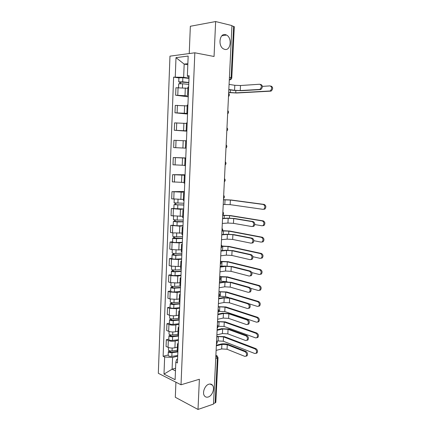 <?xml version="1.0" encoding="UTF-8"?>
<svg xmlns="http://www.w3.org/2000/svg" width="431" height="431" viewBox="0 0 431 431"><rect width="100%" height="100%" fill="white"/><g stroke="black" fill="none" stroke-linecap="round" stroke-linejoin="round"><path stroke-width="0.65" d="M208.868 384.21C210.317 383.789 211.502 384.107 212.424 385.152C215.117 388.008 212.37 395.847 208.259 396.999C206.761 397.457 205.539 397.14 204.59 396.035C201.918 393.126 204.784 385.244 208.868 384.21M225.478 34.647L226.534 35.046C232.363 37.788 230.741 50.998 224.777 49.398L223.549 48.929C217.757 46.106 219.541 32.869 225.478 34.647M175.918 382.2L175.309 397.274L198.007 409.45L213.507 404.084L231.948 25.574L215.64 21.55L190.34 26.275L189.236 53.552M194.834 52.792L169.965 56.154L158.322 373.294L181.015 384.781L194.834 52.792L214.051 56.488L215.64 21.55M198.007 409.45L199.381 379.253L181.015 384.781M215.823 402.301L215.161 402.915L217.359 358.107L215.877 355.44M213.539 403.475L215.161 402.915M231.932 25.898L234.302 26.69M187.873 88.274L175.934 87.762L175.649 95.235L188.288 95.844M188.649 86.868L187.921 87.116L187.614 94.718M188.245 96.808L175.649 95.235M188.32 95.003L187.614 94.734L188.342 94.524M187.162 105.913L175.261 105.39L174.975 112.809L187.571 113.407M187.916 104.927L187.194 105.094L186.887 112.647L187.609 112.529M187.544 114.048L174.975 112.809M187.593 112.847L186.887 112.663M186.451 123.428L174.593 122.889L174.313 130.254L186.86 130.852M187.189 122.862L186.472 122.943L186.165 130.453L186.882 130.41M186.849 131.175L174.313 130.254M186.871 130.571L186.165 130.458M185.745 140.818L173.93 140.269L173.65 147.585L186.16 148.172L173.65 147.585M186.461 140.668L185.75 140.668L185.449 148.129L186.16 148.162L185.449 148.129M185.756 158.112L173.273 157.525L172.993 164.787L184.748 165.359M185.745 158.344L185.039 158.269L185.745 158.258M185.761 157.94L173.273 157.525M185.039 158.269L184.737 165.676L185.443 165.784M185.055 175.245L172.621 174.663L172.341 181.877L184.059 182.458M185.028 175.896L184.328 175.74L185.039 175.659M185.077 174.765L172.621 174.663M184.328 175.751L184.032 183.094L184.732 183.283M184.366 192.258L171.969 191.682L171.694 198.847L183.369 199.44M184.323 193.325L183.628 193.093L184.339 192.937M184.398 191.477L171.969 191.682M183.628 193.11L183.331 200.393L184.021 200.657M183.676 209.154L180.454 209.288L171.322 208.582L171.053 215.699L182.685 216.303M183.617 210.624L182.927 210.317L183.638 210.096M173.86 208.48L171.322 208.582M182.927 210.344L182.636 217.574L183.32 217.914M182.997 225.93L179.781 226.151L170.687 225.37L170.417 232.438L172.47 232.88L182.006 233.052M182.916 227.81L182.238 227.428L182.949 227.132M173.214 225.203L170.687 225.37M182.232 227.455L181.941 234.631L182.625 235.04M182.318 242.599L179.113 242.89L172.098 242.518L170.051 242.039L169.782 249.059L171.824 249.565L178.827 249.942L181.332 249.684M182.227 244.873L181.548 244.415L182.259 244.048M172.572 241.813L170.051 242.039M181.548 244.452L181.257 251.569L181.93 252.054M181.645 259.15L178.445 259.521L171.457 259.144L169.415 258.6L169.151 265.566L171.188 266.142L178.165 266.52L180.664 266.207M181.537 261.816L180.864 261.288L181.575 260.852M171.937 258.314L169.415 258.6M180.864 261.326L180.573 268.389L181.246 268.949M180.977 275.587L177.787 276.034L170.821 275.651L168.79 275.043L168.526 281.966L170.552 282.601L177.507 282.989L179.996 282.612M180.853 278.642L180.185 278.038L180.896 277.537M171.301 274.698L168.79 275.043M180.185 278.087L179.899 285.09L180.562 285.721M180.309 291.916L177.13 292.439L170.186 292.046L168.165 291.378L167.907 298.252L169.922 298.952L176.85 299.346L179.339 298.909M180.174 295.348L179.511 294.675L180.223 294.109M170.671 290.973L168.165 291.378M179.506 294.729L179.226 301.678L179.883 302.384M179.652 308.133L176.478 308.731L169.561 308.332L167.551 307.599L167.287 314.431L169.297 315.19C171.382 315.848 173.682 315.977 176.204 315.589L178.682 315.099M179.495 311.942L178.838 311.198L179.555 310.562M170.046 307.136L167.551 307.599M178.838 311.257L178.558 318.159L179.215 318.929M178.994 324.241L175.832 324.909C173.316 325.33 171.015 325.195 168.936 324.511L166.932 323.713L166.673 330.496L168.672 331.32C170.751 332.026 173.046 332.161 175.557 331.725L178.03 331.175M178.827 328.422L178.175 327.608L178.887 326.908M169.426 323.196L166.932 323.713M178.175 327.673L177.895 334.521L178.547 335.356M178.348 340.242L175.185 340.986C172.68 341.449 170.385 341.314 168.316 340.576L166.323 339.72L166.064 346.454L168.052 347.343C170.121 348.097 172.411 348.237 174.916 347.752L177.383 347.149M178.159 344.784L177.513 343.906L178.229 343.141M168.812 339.143L166.323 339.72M177.513 343.976L177.238 350.769L177.879 351.674M187.814 64.736L184.172 64.106L183.649 77.338L189.004 78.151M189.047 77.074L188.121 76.928L187.366 75.856L188.164 56.052L175.999 57.641L184.172 64.106L187.857 63.68M177.577 359.131L176.688 359.368L175.821 362.202L177.421 362.95L189.107 75.694L187.366 75.856M175.821 362.202L175.115 379.679L163.995 374.097L164.647 356.981L172.556 357.461L172.093 369.195L175.471 370.832M183.649 77.338L173.618 77.133L163.123 356.27L164.647 356.981M175.261 76.977L175.999 57.641M175.579 368.236L172.093 369.195L163.995 374.097M177.701 356.135L172.556 357.461M178.908 77.93L173.618 77.133M168.198 354.988L163.123 356.27M260.68 84.395C262.802 85.467 262.915 87.137 261.019 89.406L260.394 89.589L259.408 89.438L260.033 89.255C261.929 86.981 261.816 85.311 259.688 84.239L240.503 85.527L234.809 85.284L229.082 84.411M228.823 89.686L233.586 90.37L241.231 90.704L260.394 89.589M259.408 89.438L240.245 90.558L234.561 90.316L228.834 89.486M270.954 86.044C273.076 87.105 273.189 88.743 271.293 90.968L270.663 91.146L269.714 91L270.339 90.822C272.236 88.597 272.123 86.954 270.005 85.893L262.398 86.372M188.821 82.65L178.752 81.906L182.679 81.831L182.841 77.725L178.913 77.817L178.752 81.895M188.832 82.472L182.679 81.831M188.993 78.388L182.841 77.725M180.632 83.646L180.702 81.89M269.714 91L235.746 92.87L228.689 92.406M188.751 84.395L182.599 83.765L178.682 83.835L178.536 87.585M228.683 92.59L236.7 93.004L270.663 91.146M179.722 83.652L179.781 82.197M222.552 218.409L227.239 218.129L234.685 218.512L253.132 221.572C254.98 222.698 255.244 224.244 253.929 226.21L252.857 226.485M233.715 218.571L233.473 223.339L251.887 226.561L252.954 226.28C254.274 224.314 254.004 222.768 252.157 221.636L233.715 218.571L228.177 218.285L222.541 218.625M233.473 223.339L227.94 223.053L222.31 223.43M221.76 234.631L226.437 234.232L233.861 234.62L252.216 238.192C254.031 239.329 254.312 240.864 253.051 242.793L251.946 243.073M232.896 234.706L232.654 239.442L250.977 243.17L252.081 242.895C253.342 240.961 253.062 239.426 251.246 238.284L232.896 234.706L227.374 234.416L221.749 234.895M232.654 239.442L227.137 239.151L221.518 239.674M220.979 250.745L225.645 250.228L233.042 250.626L251.305 254.699C253.094 255.852 253.385 257.372 252.183 259.268L251.041 259.548M232.077 250.734L231.835 255.438L250.072 259.672L251.214 259.392C252.421 257.496 252.13 255.971 250.341 254.818L232.077 250.734L226.571 250.438L220.963 251.063M231.835 255.438L226.34 255.147L220.731 255.804M220.198 266.751L224.853 266.121L232.228 266.525L250.406 271.099C252.167 272.257 252.469 273.771 251.316 275.635L250.169 275.915M231.264 266.654L231.027 271.331L249.172 276.061L250.352 275.786C251.505 273.922 251.198 272.403 249.441 271.239L231.264 266.654L225.779 266.358L220.182 267.118M231.027 271.331L225.548 271.034L219.95 271.832M219.422 282.655L224.072 281.912L231.42 282.321L249.511 287.38C251.241 288.554 251.553 290.058 250.454 291.889L249.333 292.186M230.456 282.477L230.219 287.121L248.283 292.342L249.49 292.067C250.589 290.235 250.276 288.727 248.547 287.552L230.456 282.477L224.993 282.17L219.401 283.07M230.219 287.121L224.761 286.814L219.174 287.752M218.652 298.451L223.29 297.6L230.617 298.01L248.617 303.559C250.325 304.744 250.648 306.242 249.592 308.041L248.498 308.343M229.653 298.193L229.421 302.804L247.394 308.51L248.628 308.24C249.684 306.441 249.36 304.943 247.658 303.753L229.653 298.193L224.206 297.886L218.63 298.915M229.421 302.804L223.98 302.497L218.404 303.569M217.887 314.151L222.515 313.181L229.82 313.601L247.733 319.624C249.414 320.826 249.748 322.313 248.735 324.085L247.674 324.398M228.861 313.806L228.624 318.39L246.516 324.57L247.777 324.311C248.784 322.539 248.455 321.047 246.774 319.845L228.861 313.806L223.43 313.493L217.865 314.657M228.624 318.39L223.199 318.078L217.639 319.279M217.127 329.742L221.749 328.664L229.023 329.09L246.855 335.587C248.509 336.8 248.854 338.281 247.884 340.021L246.844 340.339M228.069 329.316L227.837 333.874L245.643 340.522L246.925 340.269C247.895 338.529 247.55 337.047 245.896 335.83L228.069 329.316L222.655 328.998L217.1 330.297M227.837 333.874L222.428 333.556L216.879 334.887M216.373 345.231L220.984 344.051C223.452 343.555 225.871 343.696 228.236 344.482L245.982 351.437C247.615 352.671 247.965 354.142 247.033 355.855L246.026 356.178M227.282 344.73L227.051 349.255L244.77 356.367L246.074 356.13C247.006 354.411 246.656 352.941 245.029 351.707L227.282 344.73L221.89 344.407L216.346 345.834M227.051 349.255L221.663 348.932L216.125 350.398M223.463 199.677L231.312 200.016L264.198 204.429C266.078 205.522 266.326 207.058 264.946 209.024L263.917 209.294M223.231 204.439L230.143 204.65L262.98 209.337L264.004 209.067C265.383 207.101 265.135 205.565 263.255 204.466L230.375 200.043L223.457 199.822M183.918 203.238L174.081 202.845L174.221 199.214M183.848 204.924L175.422 204.741L175.907 204.666L175.967 203.163M183.843 205.07L174.005 204.682L175.024 204.526L175.083 203.082M183.687 208.949L173.86 208.566L174.005 204.693M175.902 204.86L175.024 204.526M222.708 215.252L230.531 215.581L263.26 220.882C265.108 221.992 265.372 223.511 264.052 225.445L262.98 225.715M254.769 224.546L262.043 225.785L263.109 225.515C264.429 223.576 264.165 222.057 262.317 220.947L229.594 215.635L222.698 215.452M183.234 220.015L177.222 220.096L173.429 219.648L173.564 216.146M183.17 221.647L174.765 221.529L175.255 221.426L175.309 220.036M183.159 221.836L177.152 221.927L173.359 221.469L174.377 221.259L174.426 219.945M183.003 225.688L177.001 225.801L173.208 225.327L173.359 221.486M175.245 221.674L174.377 221.259M222.617 230.682L229.75 231.054L262.323 237.233C264.144 238.348 264.418 239.857 263.158 241.753L262.053 242.028M253.87 240.692L261.116 242.125L262.22 241.85C263.481 239.948 263.206 238.44 261.385 237.319L228.818 231.129L222.493 230.93M182.555 236.678L176.565 236.845C174.388 236.845 173.127 236.673 172.783 236.333L172.917 232.961M182.496 238.257L174.119 238.198L174.603 238.068L174.652 236.791M182.485 238.488L176.494 238.666C174.313 238.661 173.057 238.488 172.712 238.144L173.731 237.874L173.774 236.689M182.329 242.314L176.338 242.513C174.167 242.513 172.906 242.335 172.567 241.974L172.712 238.16M174.593 238.375L174.603 238.068L173.731 237.874M221.943 246.042L228.98 246.424L261.396 253.466C263.185 254.597 263.476 256.089 262.269 257.959L261.127 258.234M252.895 256.709L260.189 258.358L261.331 258.083C262.538 256.213 262.247 254.71 260.464 253.584L228.042 246.521L221.965 246.322M181.882 253.229L175.907 253.482C173.736 253.498 172.481 253.304 172.141 252.905L172.271 249.662M181.823 254.753L175.277 255.039L173.472 254.759L173.957 254.602L174.005 253.433M181.812 255.028L175.837 255.287C173.666 255.303 172.411 255.109 172.077 254.705L173.09 254.376L173.127 253.32M181.656 258.826L175.686 259.106C173.515 259.128 172.265 258.929 171.926 258.514L172.071 254.726M173.946 254.958L173.957 254.602L173.09 254.376M220.737 261.369L228.209 261.698L260.475 269.596C262.237 270.738 262.538 272.225 261.385 274.057L260.249 274.342M251.839 272.597L259.273 274.477L260.448 274.202C261.606 272.365 261.305 270.878 259.543 269.736L227.277 261.822L220.936 261.671M181.214 269.666L175.255 270C173.09 270.032 171.84 269.822 171.506 269.37L171.63 266.25M181.155 271.142L174.63 271.514L172.831 271.207L173.316 271.024L173.359 269.957M225.542 266.051L220.225 266.239M181.144 271.455L175.185 271.794C173.02 271.832 171.775 271.616 171.441 271.153L172.454 270.77L172.486 269.833M180.988 275.226L175.034 275.587C172.874 275.63 171.624 275.409 171.29 274.935L171.436 271.174M173.3 271.433L173.316 271.024L172.454 270.77M219.718 276.594L227.444 276.88L259.564 285.618C261.294 286.771 261.606 288.247 260.502 290.052L259.397 290.349M250.653 288.328L258.363 290.494L259.57 290.219C260.674 288.414 260.362 286.933 258.627 285.78L226.517 277.02L219.702 276.971M180.551 285.995L174.609 286.41C172.454 286.459 171.209 286.227 170.875 285.715L170.994 282.725M180.492 287.412L173.984 287.876L172.195 287.542L172.68 287.332L172.718 286.373M227.266 281.761L221.049 281.195L219.481 281.443M180.481 287.768L174.539 288.194C172.384 288.242 171.139 288.01 170.805 287.493L171.818 287.051L171.85 286.238M180.325 291.518L174.388 291.959C172.233 292.019 170.994 291.776 170.66 291.248L170.805 287.515M172.664 287.795L172.68 287.332L171.818 287.051M218.98 291.685L226.684 291.965L258.654 301.533C260.356 302.697 260.68 304.167 259.624 305.94L258.546 306.247M249.161 303.844L257.458 306.403L258.692 306.134C259.753 304.361 259.43 302.885 257.722 301.722L225.758 292.126L220.527 291.835L218.964 292.105M179.619 302.233L173.968 302.707C171.813 302.777 170.574 302.524 170.25 301.953L170.358 299.087M179.835 303.58L173.348 304.13L171.565 303.763L172.05 303.526L172.082 302.681M229.12 297.67L225.537 296.566L220.311 296.269L218.743 296.555M179.819 303.974L173.898 304.475C171.748 304.545 170.509 304.297 170.18 303.72L171.188 303.225L171.215 302.53M179.668 307.696L173.747 308.219C171.603 308.294 170.364 308.036 170.035 307.448L170.18 303.747M172.028 304.044L172.05 303.526L171.188 303.225M218.253 306.689L225.93 306.953L257.749 317.345C259.43 318.52 259.764 319.98 258.745 321.725L257.7 322.043M218.684 311.43L224.783 311.548L256.558 322.205L257.819 321.946C258.832 320.201 258.503 318.735 256.822 317.555L225.004 307.136L219.794 306.84L218.231 307.152M178.596 318.385L173.327 318.897C171.182 318.983 169.949 318.708 169.625 318.083L169.733 315.336M179.183 319.635L172.712 320.271L170.935 319.883L171.419 319.619L171.446 318.87M179.167 320.071L173.257 320.653C171.112 320.739 169.879 320.47 169.555 319.834L170.568 319.285L170.59 318.714M179.016 323.767L173.111 324.371C170.972 324.462 169.739 324.182 169.415 323.541L169.555 319.867M171.398 320.185L171.419 319.619L170.568 319.285M217.526 321.591L225.181 321.849L256.854 333.055C258.508 334.24 258.848 335.695 257.878 337.414L256.854 337.732M218.027 326.321L224.039 326.439L255.664 337.904L256.946 337.656C257.921 335.938 257.582 334.478 255.928 333.287L224.26 322.054L219.061 321.758L217.499 322.102M177.901 334.397L172.696 334.973C170.557 335.076 169.324 334.785 169.006 334.106L169.108 331.477M178.536 335.587L172.082 336.309L170.315 335.889L170.795 335.598L170.821 334.957M178.515 336.056L172.626 336.719C170.487 336.821 169.259 336.53 168.936 335.846L169.943 335.243L169.965 334.79M178.369 339.73L172.481 340.409C170.342 340.522 169.114 340.226 168.796 339.526L168.936 335.878M170.773 336.218L170.795 335.598L169.943 335.243M216.804 336.406L224.438 336.654L255.966 348.657C257.593 349.859 257.943 351.308 257.005 352.994L256.014 353.323M216.955 341.223L218.124 340.932L223.296 341.233L254.775 353.506L256.084 353.264C257.016 351.567 256.666 350.117 255.039 348.916L223.517 336.88L218.334 336.579L216.777 336.956M177.254 350.301L172.066 350.942C169.933 351.066 168.71 350.753 168.392 350.02L168.489 347.51M177.594 351.464L171.457 352.235L169.695 351.788L170.197 350.931M177.868 351.938L171.996 352.677C169.862 352.8 168.64 352.488 168.322 351.75L169.345 350.753M177.723 355.591L171.85 356.345C169.722 356.469 168.499 356.157 168.182 355.403L168.322 351.782M170.148 352.143L170.175 351.475L169.329 351.093M216.454 343.599L216.529 342.042M217.224 327.835L217.299 326.267M217.994 311.969L218.07 310.39M218.77 295.995L218.851 294.405M219.557 279.918L219.632 278.318M220.343 263.729L220.424 262.118M221.141 247.432L221.216 245.81M221.938 231.027L222.019 229.394M222.741 214.509L222.822 212.866M223.554 197.877L223.635 196.224M224.368 181.133L224.449 179.468M225.192 164.27L225.273 162.595M226.016 147.294L226.097 145.608M226.851 130.205L226.932 128.503M227.687 112.992L227.773 111.279M228.532 95.66L228.619 93.936M215.872 355.57L217.105 355.812L218.021 357.638L215.726 358.56M229.297 79.961L229.944 79.816L231.124 77.591L233.64 26.318M229.297 79.918L230.423 79.681M174.916 347.752L175.185 340.986M175.557 331.725L175.832 324.909M176.204 315.589L176.478 308.731M176.85 299.346L177.13 292.439M177.507 282.989L177.787 276.034M178.165 266.52L178.445 259.521M178.827 249.942L179.113 242.89M179.495 233.246L179.781 226.151M180.169 216.437L180.454 209.288M180.848 199.51L181.133 192.312M181.526 182.464L181.817 175.218M182.216 165.299L182.507 158.005M182.906 148.016L183.202 140.668M183.606 130.609L183.897 123.212M184.306 113.084L184.603 105.633M185.012 95.429L185.314 87.924M168.672 331.32L168.936 324.511M169.297 315.19L169.561 308.332M169.922 298.952L170.186 292.046M170.552 282.601L170.821 275.651M171.188 266.142L171.457 259.144M171.824 249.565L172.098 242.518M172.47 232.88L172.745 225.785M173.117 216.071L173.391 208.927M173.768 199.154L174.049 191.957M174.426 182.114L174.706 174.873M175.088 164.96L175.369 157.665M175.756 147.682L176.037 140.334M176.424 130.281L176.71 122.883M177.103 112.76L177.389 105.309M177.782 95.116L178.073 87.612M168.052 347.343L168.316 340.576M229.427 77.311L231.786 77.806L234.302 26.668M234.809 85.284L234.561 90.316M240.503 85.527L240.245 90.558M230.299 92.633L230.429 89.917M182.448 87.655L182.599 83.765M235.746 92.87L235.859 90.607M252.157 221.636L253.132 221.572M228.177 218.285L227.94 223.053M251.246 238.284L252.216 238.192M227.374 234.416L227.137 239.151M250.341 254.818L251.305 254.699M226.571 250.438L226.34 255.147M249.441 271.239L250.406 271.099M225.779 266.358L225.548 271.034M248.547 287.552L249.511 287.38M224.993 282.17L224.761 286.814M247.658 303.753L248.617 303.559M224.206 297.886L223.98 302.497M246.774 319.845L247.733 319.624M223.43 313.493L223.199 318.078M245.896 335.83L246.855 335.587M222.655 328.998L222.428 333.556M245.029 351.707L245.982 351.437M221.89 344.407L221.663 348.932M263.255 204.466L264.198 204.429M177.89 203.233L178.035 199.488M224.82 204.38L225.041 199.774M177.664 208.976L177.814 205.075M230.143 204.65L230.375 200.043M262.317 220.947L263.26 220.882M177.222 220.096L177.367 216.454M224.136 218.312L224.282 215.365M177.001 225.801L177.152 221.927M229.47 218.091L229.594 215.635M261.385 237.319L262.323 237.233M176.565 236.845L176.705 233.3M223.339 234.496L223.522 230.849M176.338 242.513L176.494 238.666M228.662 234.162L228.818 231.129M260.464 253.584L261.396 253.466M175.907 253.482L176.042 250.028M222.552 250.573L222.762 246.241M175.686 259.106L175.837 255.287M227.864 250.131L228.042 246.521M259.543 269.736L260.475 269.596M175.255 270L175.39 266.644M221.793 266.024L222.013 261.536M175.034 275.587L175.185 271.794M227.067 265.992L227.277 261.822M258.627 285.78L259.564 285.618M174.609 286.41L174.738 283.145M221.049 281.195L221.27 276.734M174.388 291.959L174.539 288.194M226.291 281.486L226.517 277.02M257.722 301.722L258.654 301.533M173.968 302.707L174.092 299.534M220.311 296.269L220.527 291.835M173.747 308.219L173.898 304.475M225.537 296.566L225.758 292.126M256.822 317.555L257.749 317.345M173.327 318.897L173.451 315.815M219.578 311.247L219.794 306.84M173.111 324.371L173.257 320.653M224.783 311.548L225.004 307.136M255.928 333.287L256.854 333.055M172.696 334.973L172.809 331.983M218.846 326.138L219.061 321.758M172.481 340.409L172.626 336.719M224.039 326.439L224.26 322.054M255.039 348.916L255.966 348.657M172.066 350.942L172.179 348.043M218.124 340.932L218.334 336.579M171.85 356.345L171.996 352.677M223.296 341.233L223.517 336.88M212.424 385.152L210.059 384.021M226.534 35.046L221.846 35.789M228.489 96.555C229.588 95.504 229.642 94.421 228.645 93.295M227.649 113.832C228.742 112.798 228.791 111.721 227.805 110.6M226.808 130.997C227.902 129.968 227.951 128.901 226.965 127.791M225.979 148.043C227.067 147.019 227.121 145.958 226.135 144.859M225.154 164.976C226.237 163.958 226.291 162.907 225.311 161.808M224.335 181.79C225.413 180.783 225.467 179.732 224.492 178.644M223.522 198.497C224.599 197.49 224.648 196.444 223.673 195.362M222.714 215.085C223.786 214.088 223.834 213.043 222.865 211.96M221.911 231.571C222.978 230.574 223.032 229.534 222.062 228.452M221.114 247.944C222.175 246.947 222.229 245.907 221.265 244.83M220.322 264.203C221.383 263.212 221.432 262.172 220.473 261.094M219.535 280.36C220.591 279.369 220.64 278.329 219.686 277.252M218.754 296.409C219.805 295.418 219.858 294.378 218.905 293.295M217.978 312.356C219.029 311.36 219.077 310.32 218.129 309.232M217.202 328.196C218.253 327.194 218.301 326.154 217.359 325.066M216.437 343.933C217.483 342.931 217.531 341.885 216.588 340.792M229.308 79.713L229.944 79.816C231.032 79.563 231.652 78.889 231.786 77.806M215.883 355.3L216.303 355.478M218.021 357.638L215.823 402.344M261.019 89.406L260.033 89.255M271.293 90.968L270.339 90.822M253.929 226.21L252.954 226.28M253.051 242.793L252.081 242.895M252.183 259.268L251.214 259.392M251.316 275.635L250.352 275.786M250.454 291.889L249.49 292.067M249.592 308.041L248.628 308.24M248.735 324.085L247.777 324.311M247.884 340.021L246.925 340.269M247.033 355.855L246.074 356.13M264.946 209.024L264.004 209.067M264.052 225.445L263.109 225.515M263.158 241.753L262.22 241.85M262.269 257.959L261.331 258.083M261.385 274.057L260.448 274.202M260.502 290.052L259.57 290.219M259.624 305.94L258.692 306.134M258.745 321.725L257.819 321.946M257.878 337.414L256.946 337.656M257.005 352.994L256.084 353.264"/></g></svg>
